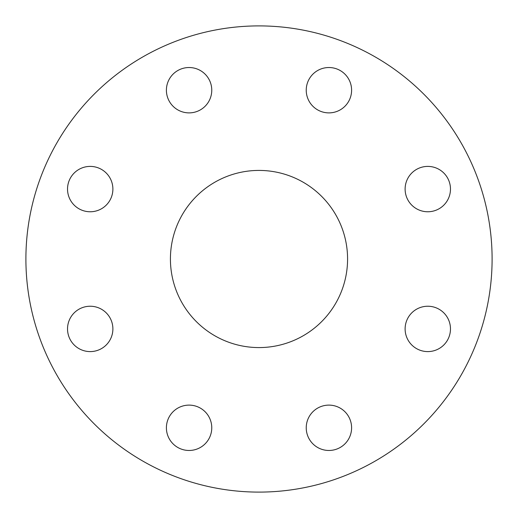 <?xml version="1.0" encoding="UTF-8"?>
<svg xmlns="http://www.w3.org/2000/svg" width="518" height="518" viewBox="0 0 518 518"><rect width="100%" height="100%" fill="white"/><g stroke="black" fill="none" stroke-linecap="round" stroke-linejoin="round"><path stroke-width="0.78" d="M166.401 90.21A22.682 22.682 0 0 0 189.083 112.885A22.682 22.682 0 0 0 211.765 90.21A22.682 22.682 0 0 0 189.083 67.528A22.682 22.682 0 0 0 166.401 90.21M67.528 189.083A22.682 22.682 0 0 0 90.21 211.765A22.682 22.682 0 0 0 112.885 189.083A22.682 22.682 0 0 0 90.21 166.401A22.682 22.682 0 0 0 67.528 189.083M67.528 328.917A22.682 22.682 0 0 0 90.21 351.599A22.682 22.682 0 0 0 112.885 328.917A22.682 22.682 0 0 0 90.21 306.235A22.682 22.682 0 0 0 67.528 328.917M166.401 427.79A22.682 22.682 0 0 0 189.083 450.472A22.682 22.682 0 0 0 211.765 427.79A22.682 22.682 0 0 0 189.083 405.115A22.682 22.682 0 0 0 166.401 427.79M306.235 427.79A22.682 22.682 0 0 0 328.917 450.472A22.682 22.682 0 0 0 351.599 427.79A22.682 22.682 0 0 0 328.917 405.115A22.682 22.682 0 0 0 306.235 427.79M405.115 328.917A22.682 22.682 0 0 0 427.79 351.599A22.682 22.682 0 0 0 450.472 328.917A22.682 22.682 0 0 0 427.79 306.235A22.682 22.682 0 0 0 405.115 328.917M405.115 189.083A22.682 22.682 0 0 0 427.79 211.765A22.682 22.682 0 0 0 450.472 189.083A22.682 22.682 0 0 0 427.79 166.401A22.682 22.682 0 0 0 405.115 189.083M306.235 90.21A22.682 22.682 0 0 0 328.917 112.885A22.682 22.682 0 0 0 351.599 90.21A22.682 22.682 0 0 0 328.917 67.528A22.682 22.682 0 0 0 306.235 90.21M170.422 259A88.578 88.578 0 0 0 259 347.578A88.578 88.578 0 0 0 347.578 259A88.578 88.578 0 0 0 259 170.422A88.578 88.578 0 0 0 170.422 259M492.1 259A233.1 233.1 0 0 0 259 25.9A233.1 233.1 0 0 0 25.9 259A233.1 233.1 0 0 0 259 492.1A233.1 233.1 0 0 0 492.1 259"/></g></svg>
